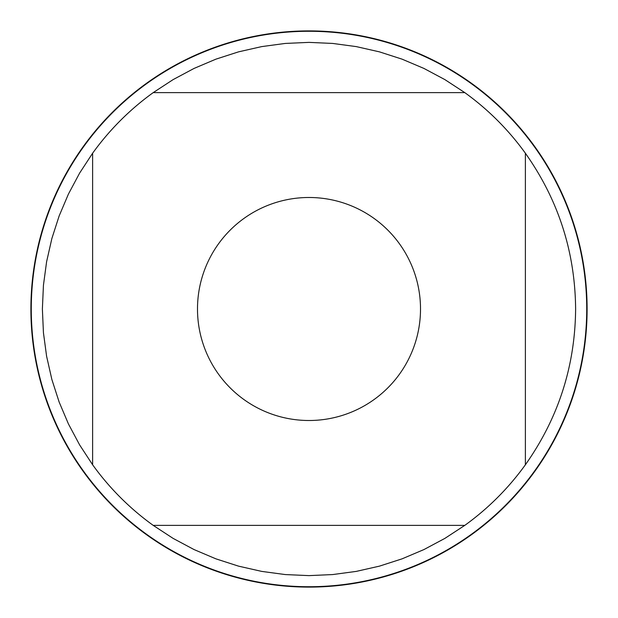 <?xml version="1.0" encoding="UTF-8"?>
<svg xmlns="http://www.w3.org/2000/svg" width="618" height="618" viewBox="0 0 618 618"><rect width="100%" height="100%" fill="white"/><g stroke="black" fill="none" stroke-linecap="round" stroke-linejoin="round"><path stroke-width="0.93" d="M30.9 309A278.1 278.1 0 0 1 448.05 68.158A278.1 278.1 0 0 1 448.05 549.842A278.1 278.1 0 0 1 30.9 309M586.729 309A277.729 277.729 0 0 1 309 586.729A277.729 277.729 0 0 1 31.271 309A277.729 277.729 0 0 1 309 31.271A277.729 277.729 0 0 1 586.729 309M420.51 309A111.51 111.51 0 0 0 274.771 202.874A111.51 111.51 0 0 0 218.502 374.145A111.51 111.51 0 0 0 420.51 309M464.775 92.615L444.89 79.614L423.933 68.428L402.063 59.15L379.452 51.858L356.277 46.605L332.731 43.438L309 42.379L285.269 43.438L261.723 46.605L238.548 51.858L215.937 59.15L194.067 68.428L173.11 79.614L153.225 92.615A266.621 266.621 0 0 0 92.615 153.225L79.614 173.11L68.428 194.067L59.15 215.937L51.858 238.548L46.605 261.723L43.438 285.269L42.379 309L43.438 332.731L46.605 356.277L51.858 379.452L59.15 402.063L68.428 423.933L79.614 444.89L92.615 464.775A266.621 266.621 0 0 0 153.225 525.385L173.11 538.386L194.067 549.572L215.937 558.85L238.548 566.142L261.723 571.395L285.269 574.562L309 575.621L332.731 574.562L356.277 571.395L379.452 566.142L402.063 558.85L423.933 549.572L444.89 538.386L464.775 525.385A266.621 266.621 0 0 0 525.385 464.775L525.385 153.225A266.621 266.621 0 0 0 464.775 92.615L153.225 92.615M92.615 153.225L92.615 464.775M153.225 525.385L464.775 525.385M525.385 464.775C558.371 418.085 575.119 366.165 575.621 309C575.119 251.835 558.371 199.915 525.385 153.225M587.1 309A278.1 278.1 0 0 1 169.95 549.842A278.1 278.1 0 0 1 169.95 68.158A278.1 278.1 0 0 1 587.1 309"/></g></svg>
